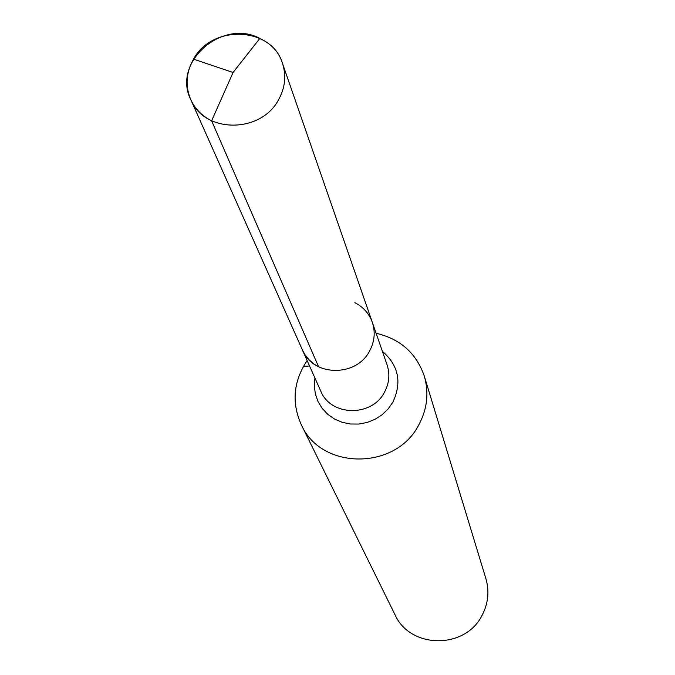 <?xml version="1.0" encoding="UTF-8"?>
<svg xmlns="http://www.w3.org/2000/svg" width="675" height="675" viewBox="0 0 675 675"><rect width="100%" height="100%" fill="white"/><g stroke="black" fill="none" stroke-linecap="round" stroke-linejoin="round"><path stroke-width="1.01" d="M307.142 360.568C293.38 381.232 291.431 402.629 301.312 424.761C321.199 470.315 395.955 470.509 418.888 424.693C427.267 408.949 429.072 392.757 424.297 376.102C416.357 353.211 400.3 338.934 376.127 333.273M301.312 424.761L394.968 614.638C410.071 649.063 465.37 649.595 482.119 615.254C488.253 603.458 489.51 591.258 485.899 578.669L424.297 376.102M211.621 120.791L233.069 72.495L193.523 59.138L233.069 72.495L259.85 38.391C222.193 18.225 171.939 62.404 190.704 99.478C203.875 133.372 260.668 133.81 278.454 99.934C285.145 87.885 286.47 75.642 282.412 63.197C271.595 26.646 212.161 24.098 193.523 59.138C186.038 72.495 185.102 85.944 190.704 99.478C195.024 108.886 201.994 115.99 211.621 120.791L318.617 366.82L314.187 364.179L309.007 359.75L304.822 354.434L302.425 349.988C312.829 376.608 356.223 377.384 369.562 351.051C374.6 341.685 375.519 332.117 372.322 322.329L387.07 364.821C390.108 374.152 389.256 383.273 384.488 392.183C371.866 417.243 330.674 416.441 320.743 391.061L302.425 349.988C312.829 376.608 356.223 377.384 369.562 351.051C374.6 341.685 375.519 332.117 372.322 322.329C369.132 313.571 363.319 307.032 354.864 302.695M303.379 366.466L309.555 365.968M314.93 378.017L314.322 386.1L315.385 394.099L318.085 401.684L322.312 408.561L327.907 414.442L334.64 419.099L342.242 422.322L350.418 424.001L358.83 424.052L367.132 422.474L374.996 419.335L382.101 414.754L388.159 408.915L392.926 402.072C402.089 382.278 398.579 365.361 382.387 351.329M372.322 322.329L282.412 63.197M302.425 349.988L190.704 99.478L302.425 349.988"/></g></svg>
